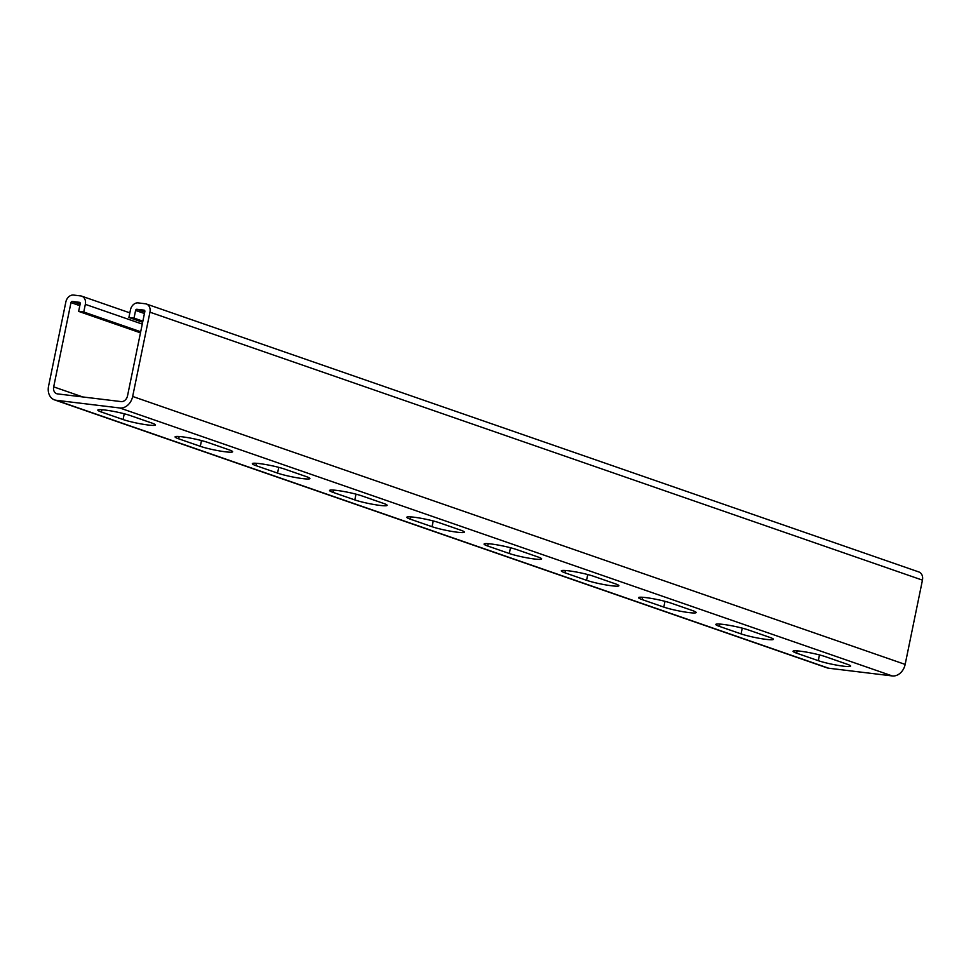 <?xml version="1.0" encoding="UTF-8"?>
<svg xmlns="http://www.w3.org/2000/svg" width="971" height="971" viewBox="0 0 971 971"><rect width="100%" height="100%" fill="white"/><g stroke="black" fill="none" stroke-linecap="round" stroke-linejoin="round"><path stroke-width="1.46" d="M843.483 666.179A18.352 1.906 11.6 0 1 818.31 660.681L796.669 653.18A18.352 1.906 11.6 0 1 793.064 651.238A18.352 1.906 11.6 0 1 805.517 651.954A18.352 1.906 11.6 0 1 825.399 656.663L847.028 664.176A18.352 1.906 11.6 0 1 850.632 666.118A18.352 1.906 11.6 0 1 843.483 666.179M766.228 639.379A18.352 1.906 11.6 0 1 741.055 633.893L719.426 626.392A18.352 1.906 11.6 0 1 715.809 624.438A18.352 1.906 11.6 0 1 728.262 625.154A18.352 1.906 11.6 0 1 748.143 629.876L769.772 637.377A18.352 1.906 11.6 0 1 773.389 639.319A18.352 1.906 11.6 0 1 766.228 639.379M688.985 612.592A18.352 1.906 11.6 0 1 663.812 607.093L642.171 599.593A18.352 1.906 11.6 0 1 638.566 597.651A18.352 1.906 11.6 0 1 651.019 598.367A18.352 1.906 11.6 0 1 670.9 603.076L692.529 610.577A18.352 1.906 11.6 0 1 696.146 612.531A18.352 1.906 11.6 0 1 688.985 612.592M611.73 585.792A18.352 1.906 11.6 0 1 586.557 580.306L564.928 572.793A18.352 1.906 11.6 0 1 561.311 570.851A18.352 1.906 11.6 0 1 573.764 571.567A18.352 1.906 11.6 0 1 593.645 576.289L615.274 583.789A18.352 1.906 11.6 0 1 618.891 585.731A18.352 1.906 11.6 0 1 611.73 585.792M534.487 559.005A18.352 1.906 11.6 0 1 509.314 553.506L487.685 546.005A18.352 1.906 11.6 0 1 484.068 544.051A18.352 1.906 11.6 0 1 496.521 544.767A18.352 1.906 11.6 0 1 516.402 549.489L538.031 556.99A18.352 1.906 11.6 0 1 541.648 558.932A18.352 1.906 11.6 0 1 534.487 559.005M457.232 532.205A18.352 1.906 11.6 0 1 432.059 526.707L410.43 519.206A18.352 1.906 11.6 0 1 406.813 517.264A18.352 1.906 11.6 0 1 419.266 517.98A18.352 1.906 11.6 0 1 439.147 522.689L460.776 530.19A18.352 1.906 11.6 0 1 464.393 532.144A18.352 1.906 11.6 0 1 457.232 532.205M379.989 505.406A18.352 1.906 11.6 0 1 354.816 499.919L333.187 492.418A18.352 1.906 11.6 0 1 329.57 490.464A18.352 1.906 11.6 0 1 342.023 491.18A18.352 1.906 11.6 0 1 361.904 495.902L383.533 503.403A18.352 1.906 11.6 0 1 387.15 505.345A18.352 1.906 11.6 0 1 379.989 505.406M302.734 478.618A18.352 1.906 11.6 0 1 277.56 473.12L255.931 465.619A18.352 1.906 11.6 0 1 252.314 463.677A18.352 1.906 11.6 0 1 264.767 464.381A18.352 1.906 11.6 0 1 284.649 469.102L306.278 476.603A18.352 1.906 11.6 0 1 309.895 478.557A18.352 1.906 11.6 0 1 302.734 478.618M225.49 451.818A18.352 1.906 11.6 0 1 200.317 446.32L178.688 438.819A18.352 1.906 11.6 0 1 175.071 436.877A18.352 1.906 11.6 0 1 187.524 437.593A18.352 1.906 11.6 0 1 207.406 442.303L229.035 449.816A18.352 1.906 11.6 0 1 232.652 451.758A18.352 1.906 11.6 0 1 225.49 451.818M148.235 425.019A18.352 1.906 11.6 0 1 123.062 419.533L101.433 412.032A18.352 1.906 11.6 0 1 97.816 410.078A18.352 1.906 11.6 0 1 110.269 410.794A18.352 1.906 11.6 0 1 130.15 415.515L151.779 423.016A18.352 1.906 11.6 0 1 155.396 424.958A18.352 1.906 11.6 0 1 148.235 425.019M142.64 322.251L128.9 317.481L130.466 309.822A7.865 6.142 109.1 0 1 138.198 302.903L145.383 303.777A7.865 6.142 109.1 0 1 146.378 304.008A7.865 6.142 109.1 0 1 149.959 312.189L132.663 396.459A13.109 10.244 109.1 0 1 119.785 407.978L56.184 400.27A13.109 10.244 109.1 0 1 54.51 399.882A13.109 10.244 109.1 0 1 48.55 386.252L65.846 301.981A7.865 6.142 109.1 0 1 73.578 295.063L80.751 295.937A7.865 6.142 109.1 0 1 81.758 296.167A7.865 6.142 109.1 0 1 85.339 304.348L83.761 312.007L78.639 311.388L80.205 303.729A1.311 1.02 109.1 0 0 79.44 302.321L72.267 301.447A1.311 1.02 109.1 0 0 70.98 302.6L53.684 386.871A6.554 5.122 109.1 0 0 56.658 393.692A6.554 5.122 109.1 0 0 57.495 393.886L121.096 401.593A6.554 5.122 109.1 0 0 127.529 395.84L144.837 311.57A1.311 1.02 109.1 0 0 144.072 310.162L136.887 309.288A1.311 1.02 109.1 0 0 135.6 310.441L134.022 318.1L142.858 321.17M146.378 304.008L918.869 571.968A7.865 6.142 109.1 0 1 922.45 580.136L905.154 664.407A13.109 10.244 109.1 0 1 892.276 675.937L828.676 668.218A13.109 10.244 109.1 0 1 827.001 667.83L54.51 399.882M140.686 331.754L83.761 312.007M140.467 332.835L78.639 311.388M128.9 317.481L134.022 318.1M818.31 660.681L819.488 654.927M741.055 633.893L742.245 628.128M663.812 607.093L664.989 601.328M586.557 580.306L587.746 574.541M509.314 553.506L510.491 547.741M432.059 526.707L433.248 520.942M354.816 499.919L355.993 494.154M277.56 473.12L278.75 467.354M200.317 446.32L201.495 440.567M123.062 419.533L124.252 413.767M142.264 324.096L85.339 304.348M80.12 304.178L72.267 301.447M79.804 305.671L70.98 302.6M82.693 396.933L53.684 386.871M144.74 312.019L136.887 309.288M144.436 313.512L135.6 310.441M922.45 580.136L149.959 312.189M905.154 664.407L132.663 396.459M892.276 675.937L119.785 407.978M828.676 668.218L56.184 400.27M101.433 412.032L101.906 409.713M178.688 438.819L179.162 436.513M255.931 465.619L256.405 463.301M333.187 492.418L333.66 490.1M410.43 519.206L410.903 516.9M487.685 546.005L488.158 543.687M564.928 572.793L565.401 570.487M642.171 599.593L642.656 597.274M719.426 626.392L719.899 624.074M796.669 653.18L797.155 650.873M129.847 312.856L81.758 296.167"/></g></svg>
